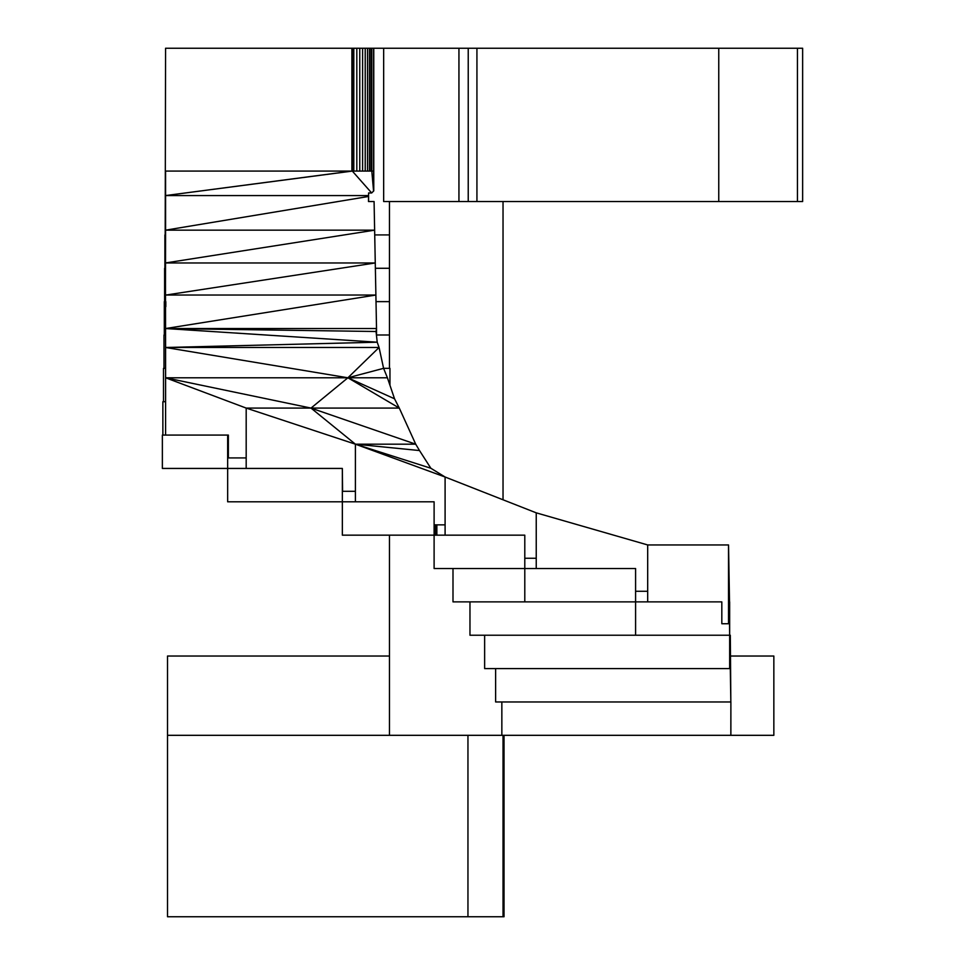 <?xml version="1.0" encoding="UTF-8"?>
<svg xmlns="http://www.w3.org/2000/svg" width="965" height="965" viewBox="0 0 965 965"><rect width="100%" height="100%" fill="white"/><g stroke="black" fill="none" stroke-linecap="round" stroke-linejoin="round"><path stroke-width="1.45" d="M467.953 735.318L467.953 916.75L167.512 916.75L167.512 735.318L730.879 735.318L730.879 701.965L730.843 735.318L773.846 735.318L773.846 656.031L730.312 656.031M503.03 201.552L503.03 499.786M467.953 916.75L504.032 916.75L504.032 735.318L504.032 916.75M503.03 735.318L503.03 916.75M389.462 656.031L167.512 656.031L167.512 735.318M501.848 701.965L501.848 735.318M730.312 635.235L730.843 701.965L730.312 668.6L729.661 668.6L729.661 635.235L730.312 635.235M484.635 635.235L484.635 668.6L729.661 668.6M729.287 601.883L729.661 635.235L729.661 601.883L728.527 601.883L728.527 623.74L728.527 544.948L729.516 601.883M495.624 668.6L495.624 701.965L730.312 701.965M468.23 48.25L476.927 48.25L476.927 201.552L468.23 201.552L468.23 48.25L458.942 48.25L458.942 201.552L383.66 201.552L383.66 48.25L458.942 48.25M468.23 201.552L458.942 201.552M165.449 301.635L165.582 230.165L374.613 230.165L165.449 262.963L375.264 262.963L375.892 295.037L165.944 295.037L375.264 262.963L374.082 201.552L368.485 201.552L368.582 192.964L371.67 192.976L373.769 190.889L373.769 48.25L383.66 48.25L383.66 201.552M368.582 201.552L368.582 192.964M476.927 48.25L802.639 48.25L802.639 201.552L476.927 201.552M165.196 234.917L165.57 48.25L373.769 48.25M469.967 601.883L469.967 635.235L635.585 635.235L635.585 568.518L434.105 568.518L434.105 535.165L342.346 535.165L342.346 501.8L227.656 501.8L227.656 468.435L162.361 468.435L162.361 435.082L227.656 435.082L227.656 468.435L342.346 468.435L342.346 501.8L434.105 501.8L434.105 535.165L524.791 535.165L524.791 601.883L721.82 601.883L721.82 623.74L728.527 623.74M635.585 635.235L729.323 635.235M635.585 591.268L647.684 591.268L647.684 601.883M452.995 568.518L452.995 601.883L524.791 601.883M647.684 591.268L647.684 544.948L536.238 512.837L536.238 568.518M436.856 535.165L436.856 524.864M445.094 535.165L445.094 477.012L536.238 512.837M434.105 501.8L434.117 524.864L445.094 524.864M435.384 524.864L435.384 535.165M342.346 468.435L342.587 491.294L355.397 491.294L355.397 501.8M419.51 450.546L430.86 468.254L355.397 444.177L415.71 444.177L419.51 450.546L355.397 444.177L445.094 477.012L430.86 468.254M165.594 435.082L165.594 377.785L311.007 408.086L347.895 377.785L399.293 408.086L415.71 444.177L311.007 408.086L246.184 408.086L355.397 444.177L311.007 408.086L399.293 408.086L394.54 398.798L387.411 377.785L347.895 377.785L394.54 398.798M227.656 435.082L228.367 435.082L228.367 457.917L246.184 457.917L246.184 468.435M165.594 425.444L165.594 401.717L162.868 401.717L162.868 435.082M246.184 457.917L246.184 408.086L165.594 377.785L165.582 347.484L379.064 347.484L383.588 368.328L389.957 368.353L389.957 385.276M163.495 401.717L163.495 368.353L165.582 368.353L165.594 392.055M165.449 262.963L165.582 347.484L377.206 342.201L165.582 328.534L375.892 295.037L376.519 328.534L165.582 328.534L376.048 331.502L376.519 328.534L376.519 335.904M376.519 335L389.462 335M164.002 368.353L164.002 335L165.582 335M376.024 301.635L389.462 301.635M164.303 335L164.303 301.635L165.823 301.635L165.823 306.677M375.373 268.282L389.462 268.282M164.605 301.635L164.605 268.282L165.449 268.282M164.894 268.282L164.894 234.917L165.558 234.917M374.709 234.917L389.462 234.917M165.582 225.508L165.582 201.552M373.576 191.118L371.802 171.082L165.57 171.082L165.582 195.569L368.546 195.569M368.534 196.474L165.582 230.165L165.582 195.569L352.334 171.082L371.67 192.976M371.802 48.25L371.802 171.082L373.636 171.082L373.769 190.889M647.684 544.948L728.527 544.948M524.791 558.253L536.238 558.253M165.594 377.785L347.895 377.785L383.588 368.328L387.411 377.785M376.048 331.502L377.206 342.201L379.064 347.484L347.895 377.785L165.582 347.484M351.887 48.25L351.887 171.082L165.582 195.569M371.006 171.082L371.006 48.25M369.474 171.082L369.474 48.25M352.334 171.082L352.334 48.25M373.636 171.082L373.636 48.25M367.532 171.082L367.532 48.25M365.216 171.082L365.216 48.25M362.599 171.082L362.599 48.25M359.764 171.082L359.764 48.25M356.809 171.082L356.809 48.25M353.805 171.082L353.805 48.25M797.44 201.552L797.44 48.25M718.756 201.552L718.756 48.25M389.462 201.552L389.462 368.353L389.462 201.552M389.462 535.165L389.462 735.318L389.462 535.165M355.397 491.294L355.397 444.177"/></g></svg>
